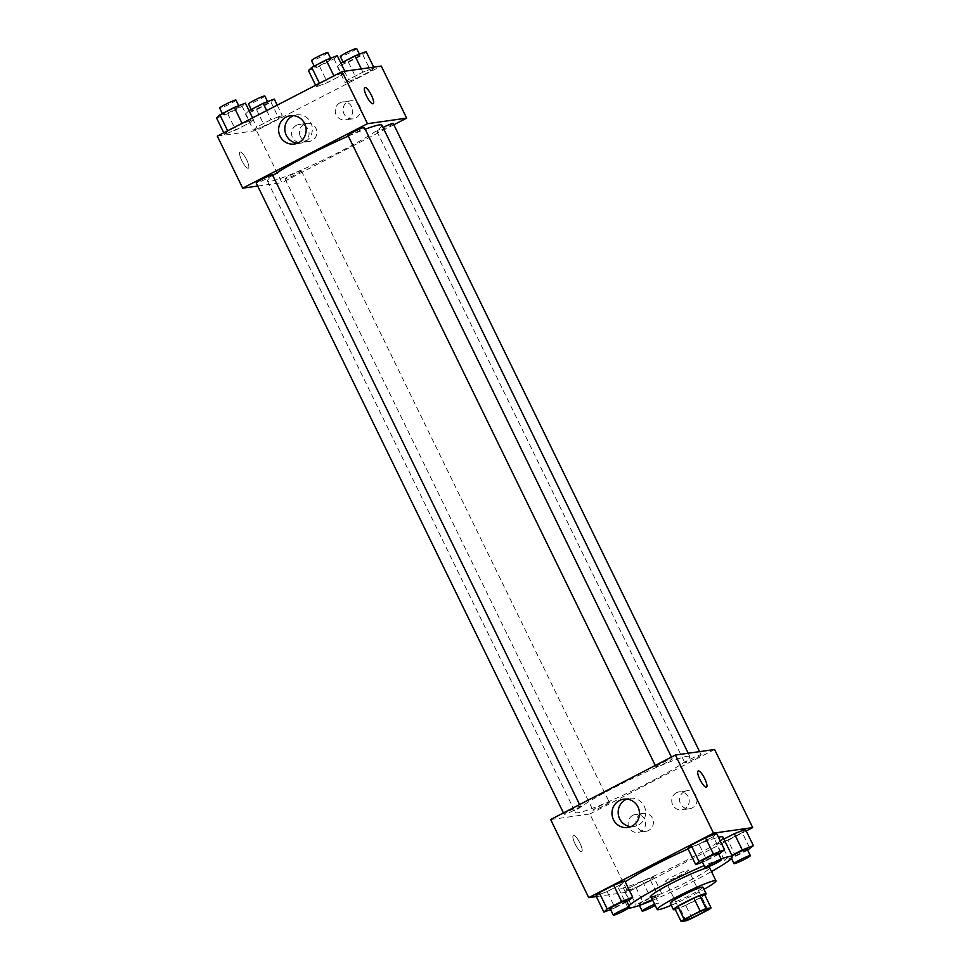 <?xml version="1.0" encoding="UTF-8"?>
<svg xmlns="http://www.w3.org/2000/svg" width="970" height="970" viewBox="0 0 970 970"><rect width="100%" height="100%" fill="white"/><g stroke="black" fill="none" stroke-linecap="round" stroke-linejoin="round"><path stroke-width="0.73" stroke-dasharray="4.85 3.64" d="M687.985 869.993A12.719 1.103 -26 0 1 688.494 870.066A12.719 1.103 -26 0 1 677.545 876.637A12.719 1.103 -26 0 1 665.626 881.221A12.719 1.103 -26 0 1 675.084 875.389A12.719 1.103 -26 0 1 687.985 869.993M692.022 918.275L685.681 905.252L701.686 896.983L708.027 910.005M704.753 894.873A17.266 1.503 -26 0 1 701.686 896.983M685.681 905.252A17.266 1.503 -26 0 1 679.8 907.774L686.142 920.785M674.768 908.478L679.8 907.774M675.265 909.496A18.175 1.576 154 0 0 694.665 900.985A18.175 1.576 154 0 0 704.851 895.067M702.923 887.198A18.175 1.576 -26 0 1 691.489 894.473A18.175 1.576 -26 0 1 670.258 903.131M671.288 905.252A32.713 2.837 154 0 0 695.405 893.916A32.713 2.837 154 0 0 703.953 889.32M650.834 896.486A32.713 2.837 154 0 0 689.052 880.905A32.713 2.837 154 0 0 709.64 867.81M652.664 900.245A58.151 5.056 154 0 0 695.914 879.935A58.151 5.056 154 0 0 711.471 871.569M721.086 858.911A58.151 5.056 154 0 0 704.135 865.604M628.972 905.798A58.151 5.056 154 0 0 627.966 907.641A58.151 5.056 154 0 0 628.815 908.029M722.977 837.134A58.151 5.056 -26 0 1 686.396 860.402A58.151 5.056 -26 0 1 618.448 888.12A58.151 5.056 -26 0 1 625.213 881.839M688.069 848.944A58.151 5.056 -26 0 1 718.455 837.255M596.32 896.571L627.917 892.097L746.221 830.951M731.865 855.334L727.864 857.395L719.934 841.123L723.923 839.062L719.934 841.123L716.648 844.3L727.767 840.02L742.183 832.563L745.457 829.398L742.183 832.563L750.113 848.835M653.622 876.868L642.504 881.148L628.099 888.593L624.813 891.769L635.932 887.489L650.337 880.032L653.622 876.868L642.504 881.148L628.099 888.593L624.813 891.769L635.932 887.489L650.337 880.032L653.622 876.868L661.564 893.14L650.433 897.42L636.029 904.864L633.58 907.229M610.579 909.557L615.029 907.847L607.087 891.563L595.968 895.843L607.087 891.563L621.491 884.119L624.777 880.954L621.491 884.119L629.433 900.39M702.413 862.087L706.863 860.366L698.921 844.094L687.803 848.374L698.921 844.094L713.326 836.649L716.612 833.485L713.326 836.649L721.268 852.921M575.089 843.912A9.082 2.34 62.7 0 0 581.709 851.636A9.082 2.34 62.7 0 0 579.624 842.493A9.082 2.34 62.7 0 0 573.367 835.497A9.082 2.34 62.7 0 0 575.089 843.912A9.082 2.34 -117.3 0 1 573.367 835.485A9.082 2.34 -117.3 0 1 579.624 842.481A9.082 2.34 -117.3 0 1 581.721 851.636A9.082 2.34 -117.3 0 1 575.089 843.912M550.633 819.541L589.833 813.988L627.917 892.097M630.767 826.67A14.295 13.75 -98.1 0 0 645.026 808.265A14.295 13.75 -98.1 0 0 626.862 799.11M698.145 770.992L698.133 770.992A9.082 2.34 62.7 0 0 698.133 770.992A9.082 2.34 62.7 0 0 700.231 780.147A9.082 2.34 62.7 0 0 706.487 787.143L706.487 787.143M640.697 814.182A9.082 8.742 -98.1 0 0 645.935 831.314A9.082 8.742 -98.1 0 0 653.319 821.093A9.082 8.742 -98.1 0 0 640.697 814.182M684.371 791.605A9.082 8.742 -98.1 0 0 689.609 808.737A9.082 8.742 -98.1 0 0 696.994 798.516A9.082 8.742 -98.1 0 0 684.371 791.605M589.833 813.988L714.599 749.495M632.852 815.297A9.082 8.742 81.9 0 1 645.486 822.208A9.082 8.742 81.9 0 1 628.487 826.088A9.082 8.742 81.9 0 1 632.852 815.297M676.526 792.72A9.082 8.742 81.9 0 1 689.149 799.632A9.082 8.742 81.9 0 1 672.161 803.524A9.082 8.742 81.9 0 1 676.526 792.72M656.314 766.858A9.082 0.788 -26 0 1 655.95 766.809A9.082 0.788 -26 0 1 663.771 762.117A9.082 0.788 -26 0 1 672.283 758.843A9.082 0.788 -26 0 1 665.517 763.002A9.082 0.788 -26 0 1 656.314 766.858M608.917 802.178A9.082 0.788 -26 0 1 609.293 802.226A9.082 0.788 -26 0 1 601.473 806.919A9.082 0.788 -26 0 1 592.961 810.192A9.082 0.788 -26 0 1 599.715 806.034A9.082 0.788 -26 0 1 608.917 802.178M700.752 754.708A9.082 0.788 -26 0 1 701.128 754.757A9.082 0.788 -26 0 1 693.307 759.449A9.082 0.788 -26 0 1 684.796 762.723A9.082 0.788 -26 0 1 691.549 758.564A9.082 0.788 -26 0 1 700.752 754.708M580.072 806.264A9.082 0.788 -26 0 1 580.448 806.312A9.082 0.788 -26 0 1 572.627 811.005A9.082 0.788 -26 0 1 564.103 814.279A9.082 0.788 -26 0 1 570.869 810.108A9.082 0.788 -26 0 1 580.072 806.264M687.269 756.273A63.681 5.529 -26 0 1 689.852 756.6A63.681 5.529 -26 0 1 635.047 789.483A63.681 5.529 -26 0 1 575.38 812.436A63.681 5.529 -26 0 1 622.74 783.239A63.681 5.529 -26 0 1 687.269 756.273M381.913 125.239A63.681 5.529 -26 0 1 327.108 158.134A63.681 5.529 -26 0 1 267.453 181.075A63.681 5.529 -26 0 1 272.825 175.606M348.339 136.127A63.681 5.529 -26 0 1 365.205 129.24M348.012 135.448A9.082 0.788 154 0 0 348.375 135.497A9.082 0.788 154 0 0 357.591 131.653A9.082 0.788 154 0 0 364.344 127.482M300.991 170.817A9.082 0.788 -26 0 1 301.355 170.865A9.082 0.788 -26 0 1 293.534 175.558A9.082 0.788 -26 0 1 285.022 178.832A9.082 0.788 -26 0 1 291.776 174.673A9.082 0.788 -26 0 1 300.991 170.817M393.189 123.396A9.082 0.788 -26 0 1 385.369 128.088A9.082 0.788 -26 0 1 376.857 131.362A9.082 0.788 -26 0 1 383.017 127.506M272.509 174.952A9.082 0.788 -26 0 1 264.689 179.644A9.082 0.788 -26 0 1 256.177 182.918M393.856 124.766L281.894 182.639L256.492 130.562L381.271 66.069M257.705 186.058L281.894 182.639M300.361 136.418A9.082 8.742 -98.1 0 0 316.814 131.156A9.082 8.742 -98.1 0 0 304.192 124.245A9.082 8.742 -98.1 0 0 300.361 136.418M359.627 105.778A9.082 8.742 -98.1 0 0 343.489 112.471A9.082 8.742 -98.1 0 0 353.104 118.801A9.082 8.742 -98.1 0 0 359.627 105.778M316.378 86.839L319.663 83.675L334.068 76.23L345.187 71.95L341.901 75.114L327.496 82.559L316.378 86.839L327.496 82.559L341.901 75.114L345.187 71.95L334.068 76.23L319.663 83.675L316.378 86.839L315.614 85.287M224.543 134.309L227.817 131.144L242.233 123.699L253.352 119.419L250.066 122.584L235.661 130.028L224.543 134.309L235.661 130.028L250.066 122.584L253.352 119.419L242.233 123.699L227.817 131.144L224.543 134.309L223.779 132.757M253.388 130.235L256.674 127.058L271.079 119.613L282.197 115.333L278.911 118.498L264.507 125.954L253.388 130.235L264.507 125.954L278.911 118.498L282.197 115.333L271.079 119.613L256.674 127.058L253.388 130.235L245.446 113.963L256.577 109.683L270.982 102.226L274.267 99.061M217.304 136.115L256.492 130.562M374.032 67.864L370.746 71.028L356.342 78.485L345.223 82.765L348.509 79.588L362.913 72.144L374.032 67.864L362.913 72.144L348.509 79.588L345.223 82.765L356.342 78.485L370.746 71.028L374.032 67.864L373.68 67.136M296.347 125.36A9.082 8.742 81.9 0 1 308.981 132.272A9.082 8.742 81.9 0 1 291.982 136.152A9.082 8.742 81.9 0 1 296.347 125.36M340.021 102.784A9.082 8.742 81.9 0 1 352.643 109.695A9.082 8.742 81.9 0 1 335.656 113.587A9.082 8.742 81.9 0 1 340.021 102.784M248.174 168.271A9.082 2.34 62.7 0 0 248.381 168.21A9.082 2.34 62.7 0 0 246.295 159.056A9.082 2.34 62.7 0 0 240.039 152.06A9.082 2.34 62.7 0 0 241.942 160.85A9.082 2.34 62.7 0 0 248.174 168.271A9.082 2.34 -117.3 0 1 241.942 160.85A9.082 2.34 -117.3 0 1 240.039 152.06A9.082 2.34 -117.3 0 1 246.295 159.056A9.082 2.34 -117.3 0 1 248.381 168.21A9.082 2.34 -117.3 0 1 248.174 168.271M297.438 143.245A14.295 13.75 -98.1 0 0 310.849 122.681A14.295 13.75 -98.1 0 0 293.534 115.672M364.817 87.567L364.805 87.567A9.082 2.34 62.7 0 0 366.89 96.721A9.082 2.34 62.7 0 0 373.147 103.717A9.082 2.34 62.7 0 0 373.159 103.717L373.147 103.717M308.436 70.567L319.566 66.287L333.971 58.843L337.257 55.678M330.649 59.097A9.082 0.788 -26 0 1 331.012 59.146A9.082 0.788 -26 0 1 323.192 63.838A9.082 0.788 -26 0 1 314.68 67.112A9.082 0.788 -26 0 1 321.434 62.941A9.082 0.788 -26 0 1 330.649 59.097M319.566 66.287L327.496 82.559M333.971 58.843L341.901 75.114M344.835 71.222L345.187 71.95M327.836 52.635A9.082 0.788 -26 0 1 320.015 57.327A9.082 0.788 -26 0 1 311.503 60.601M216.601 118.037L227.72 113.757L242.136 106.312L245.422 103.147M238.802 106.567A9.082 0.788 -26 0 1 239.178 106.615A9.082 0.788 -26 0 1 231.357 111.307A9.082 0.788 -26 0 1 222.845 114.581A9.082 0.788 -26 0 1 229.599 110.41A9.082 0.788 -26 0 1 238.802 106.567M227.72 113.757L235.661 130.028M242.136 106.312L250.066 122.584M252.6 117.867L253.352 119.419M236.001 100.104A9.082 0.788 -26 0 1 228.18 104.796A9.082 0.788 -26 0 1 219.669 108.07M340.894 63.147L337.281 66.481L348.412 62.213L362.816 54.756L366.102 51.592M359.494 55.011A9.082 0.788 -26 0 1 359.858 55.06A9.082 0.788 -26 0 1 352.037 59.752A9.082 0.788 -26 0 1 343.525 63.026A9.082 0.788 -26 0 1 350.279 58.855A9.082 0.788 -26 0 1 359.494 55.011M337.281 66.481L345.223 82.765M348.412 62.213L356.342 78.485M362.816 54.756L370.746 71.028M361.325 68.894L362.913 72.144M340.567 63.317L348.509 79.588M356.681 48.548A9.082 0.788 -26 0 1 348.861 53.241A9.082 0.788 -26 0 1 340.349 56.515M249.06 110.616L245.446 113.963M267.659 102.48A9.082 0.788 -26 0 1 268.023 102.529A9.082 0.788 -26 0 1 260.202 107.221A9.082 0.788 -26 0 1 251.691 110.495A9.082 0.788 -26 0 1 258.444 106.324A9.082 0.788 -26 0 1 267.659 102.48M256.577 109.683L264.507 125.954M270.982 102.226L278.911 118.498M277.226 105.136L282.197 115.333M266.677 110.592L271.079 119.613M248.732 110.786L256.674 127.058M264.846 96.018A9.082 0.788 -26 0 1 257.026 100.71A9.082 0.788 -26 0 1 248.514 103.984M706.863 860.366L718.794 854.206M718.309 853.224A9.082 0.788 -26 0 1 710.489 857.916A9.082 0.788 -26 0 1 701.977 861.19M698.921 844.094L713.326 836.649M615.029 907.847L626.96 901.676M626.474 900.693A9.082 0.788 -26 0 1 618.654 905.386A9.082 0.788 -26 0 1 610.142 908.66M607.087 891.563L621.491 884.119M727.864 857.395L724.578 860.572L735.709 856.292L747.64 850.12M747.155 849.138A9.082 0.788 -26 0 1 739.334 853.83A9.082 0.788 -26 0 1 730.822 857.104A9.082 0.788 -26 0 1 732.156 855.94M719.934 841.123L716.648 844.3L724.578 860.572M716.648 844.3L727.767 840.02L735.709 856.292M727.767 840.02L742.183 832.563M639.424 905.471L658.278 896.316L661.564 893.14M654.956 896.559A9.082 0.788 -26 0 1 655.32 896.607A9.082 0.788 -26 0 1 647.499 901.3A9.082 0.788 -26 0 1 638.987 904.573A9.082 0.788 -26 0 1 645.741 900.402A9.082 0.788 -26 0 1 654.956 896.559M624.813 891.769L632.488 907.52M635.932 887.489L643.874 903.761M650.337 880.032L658.278 896.316M642.504 881.148L650.433 897.42M628.099 888.593L636.029 904.864M654.629 904.27A9.082 0.788 -26 0 1 658.133 903.07A9.082 0.788 -26 0 1 658.497 903.118A9.082 0.788 -26 0 1 655.199 905.446M707.542 909.12L688.494 870.066M684.674 920.275L665.626 881.221M618.448 888.12L627.966 907.641M627.723 827.483L633.919 826.598M623.71 799.171L629.906 798.298M643.389 813.321L635.556 814.436M645.935 831.314L638.102 832.43M687.063 790.744L679.218 791.86M689.609 808.737L681.777 809.853M267.453 181.075L575.38 812.436M688.203 753.229L689.852 756.6M672.283 758.843L671.434 757.097M655.95 766.809L655.284 765.451M285.022 178.832L592.961 810.192M301.355 170.865L609.293 802.226M376.857 131.362L684.796 762.723M699.6 751.617L701.128 754.757M563.449 812.921L564.103 814.279M579.599 804.566L580.448 806.312M306.884 123.384L299.051 124.499M309.43 141.377L301.597 142.493M350.558 100.807L342.713 101.923M353.104 118.801L345.271 119.916M294.395 144.045L300.579 143.172M290.382 115.745L296.577 114.872M314.195 66.118L314.68 67.112M330.576 58.248L331.012 59.146M222.36 113.587L222.845 114.581M238.741 105.718L239.178 106.615M343.041 62.044L343.525 63.026M359.421 54.162L359.858 55.06M251.206 109.513L251.691 110.495M267.587 101.632L268.023 102.529M730.822 857.104L731.501 858.498M638.987 904.573L639.388 905.398M655.32 896.607L658.497 903.118"/><path stroke-width="1.45" d="M707.033 909.048A12.719 1.103 -26 0 1 707.542 909.12A12.719 1.103 -26 0 1 696.593 915.692A12.719 1.103 -26 0 1 684.674 920.275A12.719 1.103 -26 0 1 694.132 914.443A12.719 1.103 -26 0 1 707.033 909.048M700.194 911.109L684.189 919.39A17.266 1.503 -26 0 0 681.122 921.5L686.142 920.785A17.266 1.503 -26 0 0 692.022 918.275L708.027 910.005A17.266 1.503 -26 0 0 711.095 907.884L706.075 908.599A17.266 1.503 -26 0 0 700.194 911.109L693.841 898.099L677.836 906.368L684.189 919.39M711.095 907.884L704.753 894.873L699.722 895.589L706.075 908.599M681.122 921.5L674.768 908.478A17.266 1.503 -26 0 1 677.836 906.368M693.841 898.099A17.266 1.503 -26 0 1 699.722 895.589M704.851 895.067A18.175 1.576 154 0 0 706.099 893.709A18.175 1.576 154 0 0 689.064 900.257A18.175 1.576 154 0 0 673.422 909.642A18.175 1.576 154 0 0 675.265 909.496M673.422 909.642L670.258 903.131A18.175 1.576 -26 0 1 683.765 894.801A18.175 1.576 -26 0 1 702.183 887.101A18.175 1.576 -26 0 1 702.923 887.198L706.099 893.709M703.953 889.32A32.713 2.837 154 0 0 715.981 880.833A32.713 2.837 154 0 0 685.341 892.618A32.713 2.837 154 0 0 657.187 909.508A32.713 2.837 154 0 0 671.288 905.252M715.981 880.833L709.64 867.81A32.713 2.837 154 0 0 678.988 879.596A32.713 2.837 154 0 0 650.834 896.486L657.187 909.508M711.471 871.569A58.151 5.056 154 0 0 732.508 856.655A58.151 5.056 154 0 0 721.086 858.911M704.135 865.604A58.151 5.056 154 0 0 628.972 905.798M628.815 908.029A58.151 5.056 154 0 0 652.664 900.245M625.213 881.839A58.151 5.056 -26 0 1 688.069 848.944M718.455 837.255A58.151 5.056 -26 0 1 720.625 836.831A58.151 5.056 -26 0 1 722.977 837.134L732.508 856.655M746.221 830.951L752.696 827.604L713.508 833.145L588.729 897.65L596.32 896.571M747.64 850.12L753.399 845.67L745.457 829.398L734.338 833.679L723.923 839.062L734.338 833.679L742.28 849.95L731.865 855.334M626.96 901.676L632.719 897.226L624.777 880.954L613.658 885.234L599.254 892.679L595.968 895.843L603.898 912.115L610.579 909.557M718.794 854.206L724.554 849.756L716.612 833.485L705.493 837.765L691.089 845.209L687.803 848.374L695.732 864.646L702.413 862.087M752.696 827.604L714.599 749.495L675.411 755.048L550.633 819.541L588.729 897.65M631.967 826.125A14.295 13.75 81.9 0 1 612.106 815.261A14.295 13.75 81.9 0 1 638.83 809.138A14.295 13.75 81.9 0 1 631.967 826.125M675.411 755.048L713.508 833.145M626.862 799.11A14.295 13.75 -98.1 0 0 630.767 826.67M706.487 787.143A9.082 2.34 62.7 0 0 704.753 778.728A9.082 2.34 -117.3 0 1 706.487 787.143A9.082 2.34 -117.3 0 1 700.231 780.147A9.082 2.34 -117.3 0 1 698.145 770.992A9.082 2.34 -117.3 0 1 704.766 778.716A9.082 2.34 62.7 0 0 698.145 770.992M365.205 129.24A63.681 5.529 -26 0 1 379.331 124.912A63.681 5.529 -26 0 1 381.913 125.239L688.203 753.229M272.825 175.606A63.681 5.529 -26 0 1 348.339 136.127M671.434 757.097L364.344 127.482A9.082 0.788 154 0 0 355.832 130.756A9.082 0.788 154 0 0 348.012 135.448L655.284 765.451M383.017 127.506A9.082 0.788 -26 0 1 392.826 123.348A9.082 0.788 -26 0 1 393.189 123.396L699.6 751.617M563.449 812.921L256.177 182.918A9.082 0.788 -26 0 1 262.931 178.759A9.082 0.788 -26 0 1 272.146 174.903A9.082 0.788 -26 0 1 272.509 174.952L579.599 804.566M406.672 118.134L367.472 123.687L242.694 188.18L217.304 136.115L342.083 71.61L381.271 66.069L406.672 118.134L393.856 124.766M242.694 188.18L257.705 186.058M304.653 123.554A14.295 13.75 81.9 0 1 294.395 144.045A14.295 13.75 81.9 0 1 278.766 131.823A14.295 13.75 81.9 0 1 304.653 123.554M342.083 71.61L367.472 123.687M373.159 103.717A9.082 2.34 62.7 0 0 371.243 94.927A9.082 2.34 62.7 0 0 365.011 87.506A9.082 2.34 -117.3 0 1 371.255 94.927A9.082 2.34 -117.3 0 1 373.159 103.705A9.082 2.34 -117.3 0 1 366.902 96.721A9.082 2.34 -117.3 0 1 364.817 87.567A9.082 2.34 -117.3 0 1 365.011 87.506A9.082 2.34 62.7 0 0 364.805 87.567M293.534 115.672A14.295 13.75 -98.1 0 0 297.438 143.245M344.835 71.222L337.257 55.678L326.126 59.958L311.722 67.403L308.436 70.567L315.614 85.287M326.126 59.958L333.886 75.854M311.722 67.403L319.469 83.299M314.195 66.118L311.503 60.601A9.082 0.788 -26 0 1 318.257 56.43A9.082 0.788 -26 0 1 327.472 52.586A9.082 0.788 -26 0 1 327.836 52.635L330.576 58.248M252.6 117.867L245.422 103.147L234.291 107.427L219.887 114.872L216.601 118.037L223.779 132.757M234.291 107.427L242.051 123.323M219.887 114.872L227.635 130.768M222.36 113.587L219.669 108.07A9.082 0.788 -26 0 1 226.422 103.899A9.082 0.788 -26 0 1 235.637 100.055A9.082 0.788 -26 0 1 236.001 100.104L238.741 105.718M373.68 67.136L366.102 51.592L354.971 55.872L340.894 63.147M354.971 55.872L361.325 68.894M343.041 62.044L340.349 56.515A9.082 0.788 -26 0 1 347.102 52.344A9.082 0.788 -26 0 1 356.317 48.5A9.082 0.788 -26 0 1 356.681 48.548L359.421 54.162M277.226 105.136L274.267 99.061L263.137 103.341L249.06 110.616M263.137 103.341L266.677 110.592M251.206 109.513L248.514 103.984A9.082 0.788 -26 0 1 255.268 99.813A9.082 0.788 -26 0 1 264.483 95.969A9.082 0.788 -26 0 1 264.846 96.018L267.587 101.632M724.554 849.756L713.423 854.036L699.018 861.481L695.732 864.646M705.154 867.689L701.977 861.19A9.082 0.788 -26 0 1 708.73 857.019A9.082 0.788 -26 0 1 717.945 853.176A9.082 0.788 -26 0 1 718.309 853.224L721.486 859.723A9.082 0.788 -26 0 1 713.665 864.415A9.082 0.788 -26 0 1 705.154 867.689A9.082 0.788 -26 0 1 711.907 863.53A9.082 0.788 -26 0 1 721.122 859.675A9.082 0.788 -26 0 1 721.486 859.723M716.612 833.485L705.493 837.765L713.423 854.036M705.493 837.765L691.089 845.209L699.018 861.481M691.089 845.209L687.803 848.374M632.719 897.226L621.588 901.506L607.184 908.951L603.898 912.115M613.319 915.159L610.142 908.66A9.082 0.788 -26 0 1 616.896 904.489A9.082 0.788 -26 0 1 626.111 900.645A9.082 0.788 -26 0 1 626.474 900.693L629.651 907.192A9.082 0.788 -26 0 1 621.831 911.885A9.082 0.788 -26 0 1 613.319 915.159A9.082 0.788 -26 0 1 620.072 911A9.082 0.788 -26 0 1 629.275 907.156A9.082 0.788 -26 0 1 629.651 907.192M624.777 880.954L613.658 885.234L621.588 901.506M613.658 885.234L599.254 892.679L607.184 908.951M599.254 892.679L595.968 895.843M753.399 845.67L742.28 849.95M732.156 855.94A9.082 0.788 -26 0 1 740.11 851.708A9.082 0.788 -26 0 1 746.791 849.089A9.082 0.788 -26 0 1 747.155 849.138L750.331 855.649A9.082 0.788 -26 0 1 742.511 860.341A9.082 0.788 -26 0 1 733.999 863.615A9.082 0.788 -26 0 1 740.753 859.444A9.082 0.788 -26 0 1 749.968 855.601A9.082 0.788 -26 0 1 750.331 855.649M745.457 829.398L734.338 833.679M633.58 907.229L639.424 905.471M655.199 905.446A9.082 0.788 -26 0 1 646.808 909.593A9.082 0.788 -26 0 1 642.164 911.085A9.082 0.788 -26 0 1 646.202 908.332A9.082 0.788 -26 0 1 654.629 904.27M731.501 858.498L733.999 863.615M639.388 905.398L642.164 911.085"/></g></svg>
